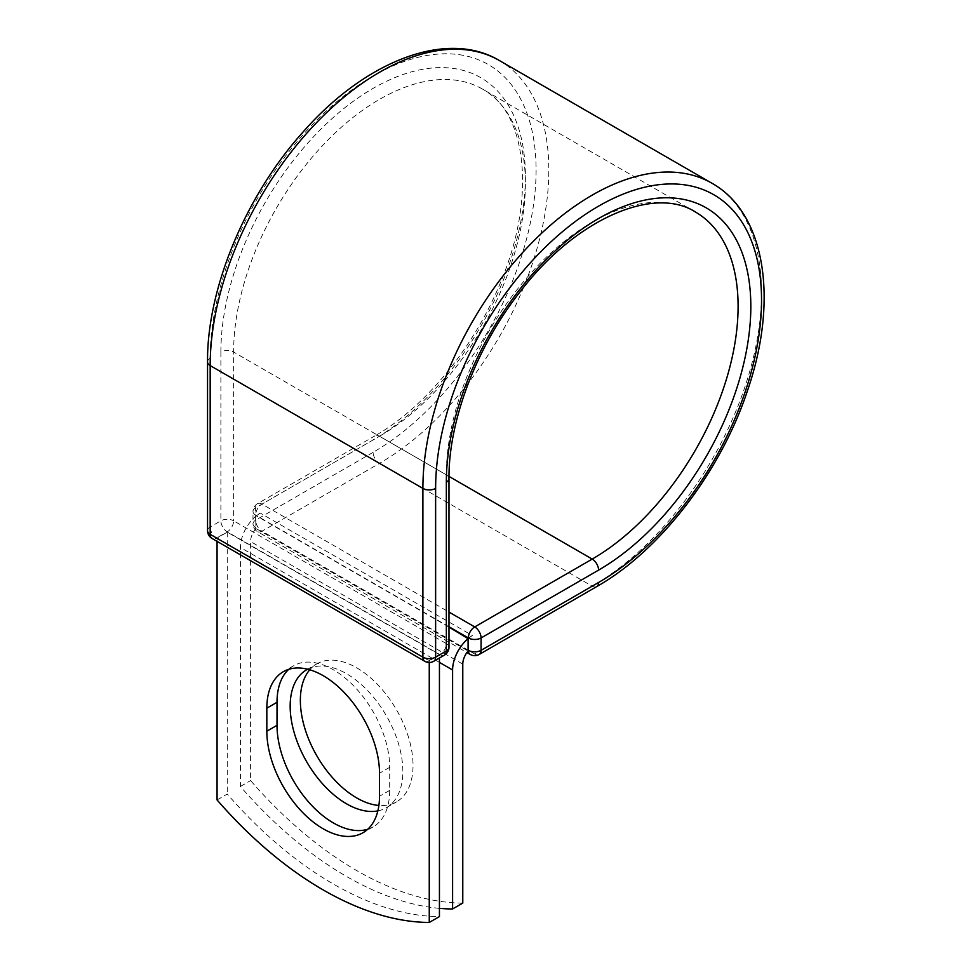 <?xml version="1.0" encoding="UTF-8"?>
<svg xmlns="http://www.w3.org/2000/svg" width="971" height="971" viewBox="0 0 971 971"><rect width="100%" height="100%" fill="white"/><g stroke="black" fill="none" stroke-linecap="round" stroke-linejoin="round"><path stroke-width="0.73" stroke-dasharray="4.86 3.64" d="M367.766 829.222A79.671 46.001 -120 0 0 373.18 826.855A79.671 46.001 -120 0 0 389.687 790.382L389.687 767.345A79.671 46.001 -120 0 0 354.913 687.165A79.671 46.001 -120 0 0 293.509 665.827A79.671 46.001 -120 0 0 288.751 669.335M309.761 669.784A79.671 46.001 60 0 1 316.849 663.861A79.671 46.001 60 0 1 356.685 667.805A79.671 46.001 60 0 1 408.742 738.021A79.671 46.001 60 0 1 396.52 801.864A79.671 46.001 60 0 1 378.884 805.469M307.649 669.213A79.671 46.001 60 0 1 346.501 673.692A79.671 46.001 60 0 1 398.547 743.895A79.671 46.001 60 0 1 386.337 807.738A79.671 46.001 60 0 1 377.865 810.894M439.438 908.346A337.592 194.904 -120 0 1 240.407 786.474L240.407 547.474A28.086 16.216 -60 0 1 255.895 516.159L255.895 527.666A9.006 5.195 120 0 0 255.943 528.503L468.131 651.019M462.779 903.091A337.592 194.904 60 0 1 250.591 780.587L250.591 541.587A13.679 7.902 -60 0 1 255.943 528.503M240.407 786.474L250.591 780.587M260.264 513.076L255.895 516.159A28.086 16.216 -60 0 1 260.264 513.076L472.464 635.58A28.086 16.216 120 0 0 468.083 638.663M472.464 635.58L468.083 638.105M448.978 627.072L255.895 515.601M439.438 654.636L227.25 532.132L217.067 538.019L429.255 660.523L439.438 654.636L439.438 657.986M217.067 799.946L227.25 794.06A337.592 194.904 60 0 0 439.438 916.575M429.255 660.523L429.255 662.477M227.25 532.132L227.25 794.06M217.067 538.019L217.067 541.369M389.687 790.382L379.503 796.256M439.438 662.38L240.407 547.474M462.779 664.103L250.591 541.587M448.978 626.756L255.628 515.14L255.895 527.666M207.539 361.904A9.006 5.195 0 0 1 210.173 358.238A230.467 133.063 -60 0 1 373.131 75.981A230.467 133.063 -60 0 1 536.089 170.059A230.467 133.063 -60 0 1 373.131 452.316A9.006 5.195 -120 0 0 379.503 463.349L262 531.186A9.006 5.195 60 0 1 255.628 520.165L255.628 507.784A9.006 5.195 60 0 1 257.497 503.67A9.006 5.195 60 0 1 262 504.107L448.978 612.058M373.131 452.316L255.628 520.165A9.006 5.195 180 0 0 252.994 523.83L252.994 511.462A9.006 5.195 180 0 1 255.628 507.784L373.131 439.948A9.006 5.195 -120 0 1 375 435.821L257.497 503.67A9.006 9.006 0 0 0 252.994 511.462A9.006 5.195 180 0 0 255.628 515.14A9.006 5.195 120 0 1 262 504.107L379.503 436.27A9.006 5.195 -120 0 0 375 435.821C425.249 407.383 475.474 345.858 501.412 280.243C536.927 194.989 525.772 111.216 482.648 89.162A206.301 119.105 -60 0 1 514.278 254.475A206.301 119.105 -60 0 1 379.503 436.27L448.99 476.397M499.228 60.445A239.461 138.258 -60 0 1 535.931 252.326A239.461 138.258 -60 0 1 379.503 463.349L592.213 586.156L474.722 653.993L262 531.186A9.006 5.195 120 0 1 257.497 531.635L466.93 652.536M479.225 654.442A9.006 5.195 60 0 1 474.722 653.993A9.006 5.195 120 0 1 470.219 654.442M711.949 183.252A239.461 138.258 -60 0 1 748.653 375.146A239.461 138.258 -60 0 1 592.213 586.156A9.006 5.195 -120 0 0 596.716 586.605M448.978 478.533A9.006 5.195 0 0 0 446.344 474.855A206.301 119.105 -60 0 1 536.393 267.243A206.301 119.105 -60 0 1 695.37 211.969L482.648 89.162A206.301 119.105 -60 0 0 323.671 144.424A206.301 119.105 -60 0 0 233.623 352.048A9.006 5.195 0 0 0 220.89 352.048A215.307 124.312 -60 0 1 373.131 88.349A215.307 124.312 -60 0 1 525.384 176.249A215.307 124.312 -60 0 1 373.131 439.948M448.978 647.293A9.006 5.195 0 0 0 446.344 643.615L446.344 474.855L233.623 352.048L233.623 520.796A9.006 5.195 0 0 0 220.89 520.796L210.173 526.986A9.006 5.195 0 0 0 207.539 530.664M220.89 352.048L220.89 520.796A9.006 5.195 -120 0 0 227.25 531.829L439.972 654.636L429.255 660.826L216.533 538.019L227.25 531.829A9.006 5.195 120 0 0 233.623 520.796L446.344 643.615A9.006 5.195 120 0 1 439.972 654.636A9.006 5.195 -120 0 0 444.475 655.085M210.173 358.238L210.173 526.986A9.006 5.195 -120 0 0 216.533 538.019A9.006 5.195 120 0 1 212.042 538.456M389.687 767.345L379.503 773.232M255.628 527.508A9.006 5.195 180 0 1 252.994 523.83A9.006 9.006 0 0 0 257.497 531.635A9.006 5.195 120 0 1 255.628 527.508M424.752 661.275A9.006 5.195 120 0 0 429.255 660.826A9.006 5.195 -120 0 0 433.758 661.275M373.18 826.855L362.996 832.73M306.666 669.747L316.849 663.861M386.337 807.738L396.52 801.864M293.509 665.827L283.326 671.701"/><path stroke-width="1.46" d="M323.161 828.785A79.671 46.001 -120 0 0 362.996 832.73A79.671 46.001 -120 0 0 379.503 796.256L379.503 773.232A79.671 46.001 -120 0 0 344.717 693.051A79.671 46.001 -120 0 0 283.326 671.701A79.671 46.001 -120 0 0 266.831 708.175L266.831 731.212A79.671 46.001 -120 0 0 323.161 828.785M288.751 669.335A79.671 46.001 -120 0 0 277.014 702.3L277.014 725.325A79.671 46.001 -120 0 0 333.344 822.91A79.671 46.001 -120 0 0 367.766 829.222M378.884 805.469A79.671 46.001 60 0 1 356.685 797.919A79.671 46.001 60 0 1 307.042 734.95A79.671 46.001 60 0 1 309.761 669.784M377.865 810.894A79.671 46.001 60 0 1 346.501 803.794A79.671 46.001 60 0 1 294.456 733.591A79.671 46.001 60 0 1 306.666 669.747A79.671 46.001 60 0 1 307.649 669.213M439.438 908.346A337.592 194.904 -120 0 0 452.595 908.977L452.595 669.978A28.086 16.216 -60 0 1 468.083 638.663L468.083 650.169L468.35 637.947L448.978 626.756M452.595 908.977L462.779 903.091L462.779 664.103A13.679 7.902 -60 0 1 468.131 651.019A9.006 5.195 -60 0 1 468.083 650.169M468.083 638.663L448.978 627.072M429.255 662.477L429.255 922.45L439.438 916.575L439.438 657.986M429.255 922.45A337.592 194.904 60 0 1 217.067 799.946L217.067 541.369M452.595 669.978L439.438 662.38M598.585 582.479L481.082 650.327A9.006 5.195 60 0 1 479.225 654.442L596.716 586.605A9.006 5.195 -120 0 0 598.585 582.479A230.467 133.063 -60 0 0 761.543 300.233A230.467 133.063 -60 0 0 598.585 206.143A230.467 133.063 -60 0 0 435.627 488.401L435.627 657.149L446.344 650.971A9.006 5.195 0 0 0 448.978 647.293L448.978 478.533C448.481 420.759 476.688 346.453 520.577 291.179C576.653 217.844 654.721 185.667 695.37 211.969A206.301 119.105 -60 0 1 727 377.282A206.301 119.105 -60 0 1 592.213 559.09L474.722 626.926A9.006 5.195 60 0 1 481.082 637.947L481.082 650.327A9.006 5.195 180 0 1 468.35 650.327A9.006 5.195 120 0 0 470.219 654.442A9.006 9.006 0 0 0 479.225 654.442M448.978 478.533A9.006 5.195 0 0 1 446.344 482.211A215.307 124.312 -60 0 1 598.585 218.511A215.307 124.312 -60 0 1 750.826 306.411A215.307 124.312 -60 0 1 598.585 570.111L481.082 637.947A9.006 5.195 180 0 1 468.35 637.947A9.006 5.195 120 0 1 474.722 626.926L448.978 612.058M598.585 570.111A9.006 5.195 -120 0 0 592.213 559.09L448.99 476.397M207.539 361.904A9.006 5.195 0 0 0 210.173 365.582A239.461 138.258 -60 0 1 314.701 124.591A239.461 138.258 -60 0 1 499.228 60.445C446.344 28.899 364.331 61.367 301.969 133.245C245.117 196.931 206.908 289.006 207.539 361.904L207.539 530.664A9.006 5.195 0 0 0 210.173 534.341L422.895 657.149A9.006 5.195 0 0 0 435.627 657.149A9.006 5.195 -120 0 1 433.758 661.275L444.475 655.085A9.006 5.195 -120 0 0 446.344 650.971L446.344 482.211M207.539 530.664A9.006 9.006 0 0 0 212.042 538.456A9.006 5.195 120 0 1 210.173 534.341L210.173 365.582L422.895 488.401A239.461 138.258 -60 0 1 527.423 247.411A239.461 138.258 -60 0 1 711.949 183.252L499.228 60.445M212.042 538.456L424.752 661.275A9.006 5.195 120 0 1 422.895 657.149L422.895 488.401A9.006 5.195 0 0 0 435.627 488.401M277.014 702.3L266.831 708.175M277.014 725.325L266.831 731.212M596.716 586.605C660.134 550.715 720.749 471.651 747.5 390.609C778.608 300.622 765.731 213.304 711.949 183.252M466.93 652.536L470.219 654.442M444.475 655.085A9.006 9.006 0 0 0 448.978 647.293M424.752 661.275A9.006 9.006 0 0 0 433.758 661.275"/></g></svg>
